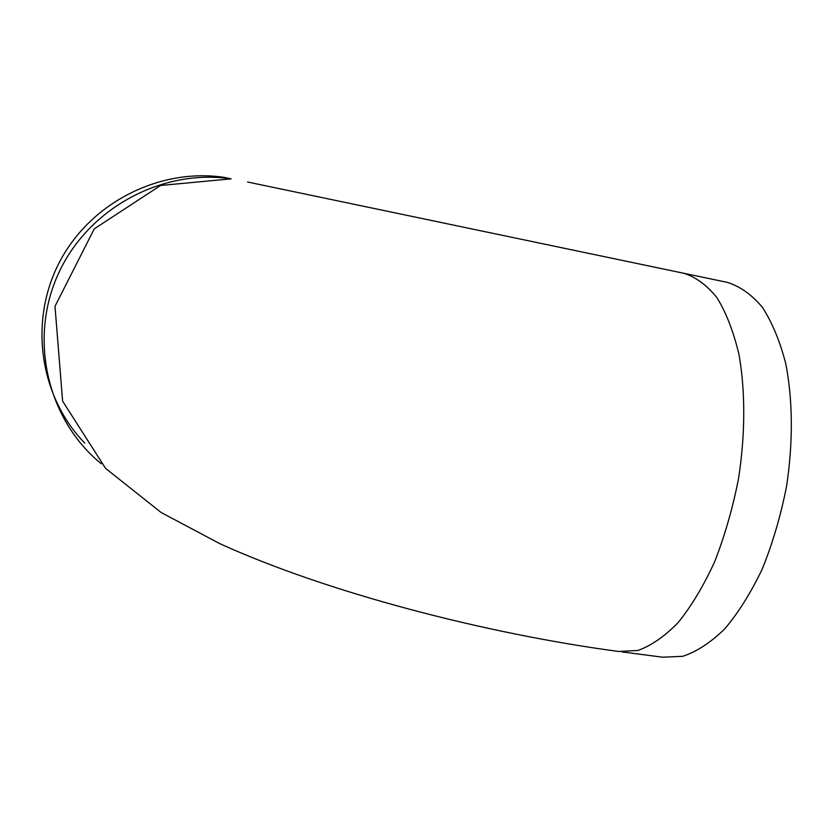 <?xml version="1.0" encoding="UTF-8"?>
<svg xmlns="http://www.w3.org/2000/svg" width="833" height="833" viewBox="0 0 833 833"><rect width="100%" height="100%" fill="white"/><g stroke="black" fill="none" stroke-linecap="round" stroke-linejoin="round"><path stroke-width="1.25" d="M84.789 443.135C39.932 397.154 28.395 321.694 59.424 262.249C90.266 202.721 159.592 167.693 224.119 177.356L231.137 178.856C161.852 168.391 87.465 208.656 58.05 274.442C28.332 340.103 47.887 420.394 101.199 463.689M622.012 651.916L662.662 657.206L682.706 656.331C696.732 651.677 710.757 642.514 724.783 628.832C738.496 612.609 751.012 592.617 762.33 568.856C772.618 543.355 780.646 516.085 786.425 487.013C793.224 443.073 792.87 399.882 785.738 363.584C779.855 340.884 771.983 322.017 762.133 306.961C751.439 294.393 739.746 286.188 727.053 282.325L247.588 182.011M231.137 178.856L160.53 185.478L94.244 228.877L54.988 306.325L62.621 401.142L105.562 468.375L161.165 512.524L220.006 543.751C327.338 592.523 484.983 633.611 618.752 651.489L637.87 650.469C651.291 645.669 664.765 636.329 678.281 622.428C691.525 605.966 703.656 585.714 714.693 561.661C724.762 535.858 732.686 508.286 738.475 478.923C745.389 434.545 745.452 391 738.975 354.494C733.571 331.69 726.23 312.75 716.974 297.704C706.873 285.167 695.794 277.025 683.726 273.286"/></g></svg>
